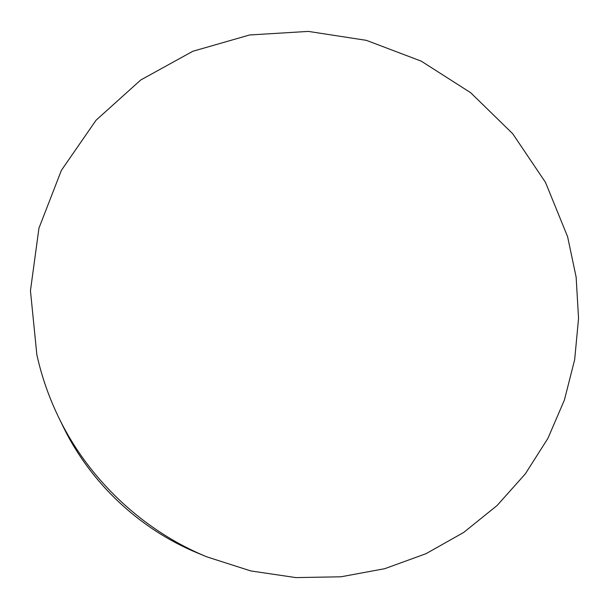 <?xml version="1.0" encoding="UTF-8"?>
<svg xmlns="http://www.w3.org/2000/svg" width="609" height="609" viewBox="0 0 609 609"><rect width="100%" height="100%" fill="white"/><g stroke="black" fill="none" stroke-linecap="round" stroke-linejoin="round"><path stroke-width="0.91" d="M567.603 236.688L545.474 182.342L512.687 133.691L470.688 92.728L421.253 61.151L366.382 40.354L308.352 31.402L249.621 34.972L192.84 51.27L140.74 79.992L96.062 120.217L61.38 170.36L38.946 228.162L30.45 290.752L36.852 354.727C41.625 376.37 48.91 397.289 58.708 417.485C88.792 479.679 143.077 530.713 206.999 556.908L250.832 570.945L295.913 577.598L340.964 576.792L384.705 568.699L425.973 553.71L463.738 532.411L497.096 505.508L525.346 473.848L547.917 438.351L564.429 399.953L574.668 359.645L578.55 318.385L576.137 277.103L567.603 236.688M58.708 417.485L63.054 426.422C90.421 482.975 139.689 529.29 197.818 553.117L206.999 556.908"/></g></svg>
